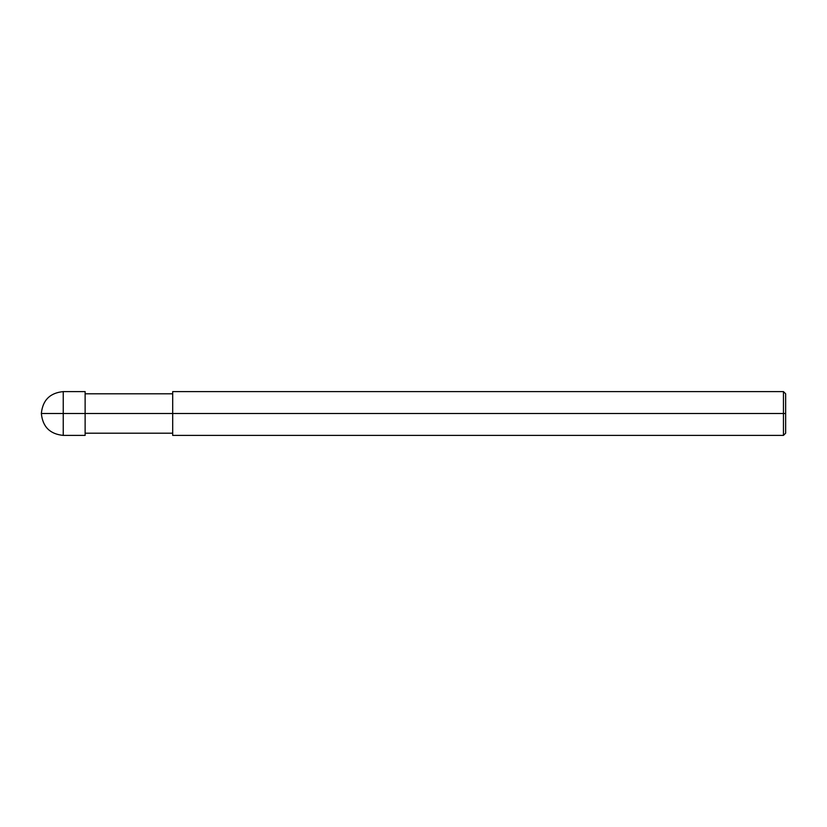 <?xml version="1.0" encoding="UTF-8"?>
<svg xmlns="http://www.w3.org/2000/svg" width="827" height="827" viewBox="0 0 827 827"><rect width="100%" height="100%" fill="white"/><g stroke="black" fill="none" stroke-linecap="round" stroke-linejoin="round"><path stroke-width="1.24" d="M85.129 413.5L85.129 435.395L85.129 391.605L85.129 413.5L41.35 413.5L63.245 413.5L63.245 391.605L63.245 435.395L63.245 413.5L63.245 435.395L63.245 413.5L85.129 413.5L85.129 435.395L85.129 413.5L172.698 413.5L85.129 413.5M785.65 413.5L785.65 433.203L785.65 393.797L785.65 413.5L783.458 413.5L783.458 391.605L783.458 413.5L172.698 413.5L172.698 391.605L172.698 435.395L172.698 413.5L783.458 413.5L783.458 391.605L783.458 435.395L783.458 413.5L783.458 435.395L783.458 413.5L785.65 413.5L785.65 433.203L785.65 413.5M85.129 391.605L63.245 391.605C49.951 392.908 42.653 400.206 41.35 413.5C42.653 426.794 49.951 434.092 63.245 435.395L85.129 435.395M85.129 393.797L172.698 393.797M172.698 391.605L783.458 391.605L785.65 393.797M85.129 433.203L172.698 433.203M172.698 435.395L783.458 435.395L785.65 433.203"/></g></svg>

